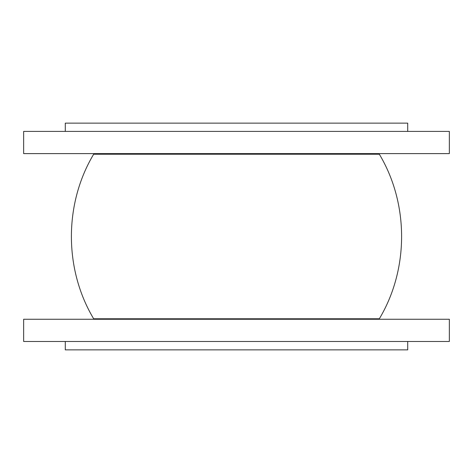 <?xml version="1.0" encoding="UTF-8"?>
<svg xmlns="http://www.w3.org/2000/svg" width="473" height="473" viewBox="0 0 473 473"><rect width="100%" height="100%" fill="white"/><g stroke="black" fill="none" stroke-linecap="round" stroke-linejoin="round"><path stroke-width="0.71" d="M449.35 319.263L23.65 319.263L23.65 341.476L449.35 341.476L449.35 319.263M407.708 341.476L407.708 349.866L65.292 349.866L65.292 341.476M407.708 131.405L407.708 123.134L65.292 123.134L65.292 131.405M449.35 131.405L23.65 131.405L23.65 153.613L449.35 153.613L449.35 131.405M379.334 318.784C409.021 269.22 409.021 203.78 379.334 154.216L93.666 154.216C63.979 203.78 63.979 269.22 93.666 318.784L379.334 318.784L379.121 319.263M93.879 319.263L93.666 318.784M93.914 153.613L93.914 154.316M379.086 154.316L379.086 153.613"/></g></svg>
